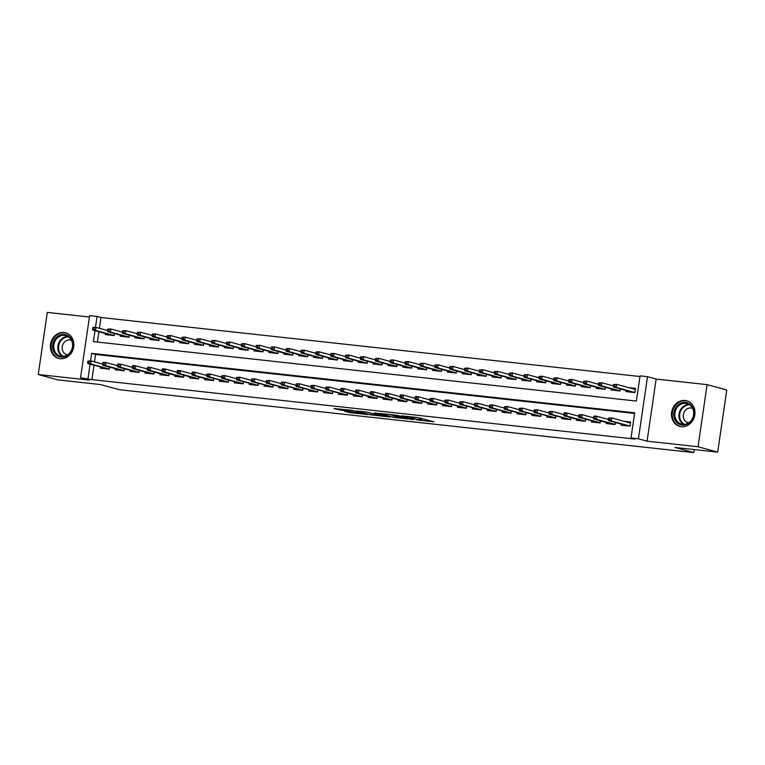 <?xml version="1.0" encoding="UTF-8"?>
<svg xmlns="http://www.w3.org/2000/svg" width="765" height="765" viewBox="0 0 765 765"><rect width="100%" height="100%" fill="white"/><g stroke="black" fill="none" stroke-linecap="round" stroke-linejoin="round"><path stroke-width="1.15" d="M416.017 419.822L433.975 421.811L417.671 417.566L401.539 415.844L412.383 417.566L414.152 418.139L408.845 417.862L420.712 419.842L416.017 419.822M60.215 358.67A13.263 11.638 -74.7 0 0 73.564 347.75A13.263 11.638 -74.7 0 0 65.618 332.785A13.263 11.638 -74.7 0 0 64.031 332.488A13.263 11.638 -74.7 0 0 50.681 343.409A13.263 11.638 -74.7 0 0 58.628 358.374A13.263 11.638 -74.7 0 0 60.215 358.67M681.319 426.669A13.263 11.638 -74.7 0 0 694.677 415.749A13.263 11.638 -74.7 0 0 686.731 400.784A13.263 11.638 -74.7 0 0 685.144 400.487A13.263 11.638 -74.7 0 0 671.785 411.398A13.263 11.638 -74.7 0 0 679.731 426.373A13.263 11.638 -74.7 0 0 681.319 426.669M344.642 411.207L350.083 412.689L368.195 414.611L351.881 410.356L333.961 408.52L340.903 410.183L349.156 411.015L346.115 410.078L354.444 411.159L364.092 413.875L344.642 411.207M94.009 365.316L91.924 379.622L80.555 377.738L89.62 315.62L97.059 316.433L95.472 327.305M717.685 452.125L698.043 446.75L707.099 384.642L726.75 390.007L717.685 452.125L674.921 447.439L693.779 452.593L119.531 389.729L100.664 384.575L57.901 379.889L38.25 374.515L89.199 380.1L80.555 377.738M707.099 384.642L656.15 379.058L647.085 441.176L698.043 446.75M647.085 441.176L638.44 438.814L631.001 437.991L634.682 412.813L91.666 353.363L90.576 360.879M91.924 379.622L634.931 439.072L631.001 437.991M393.267 417.288L413.607 419.574L397.293 415.328L379.182 413.416L393.267 417.288L393.497 415.672M390.016 417.059L370.556 414.802L356.48 410.929L366.961 412.134L374.831 414.047L380.597 414.611L374.544 412.928L376.59 413.148L390.054 416.829M89.419 317.016L47.315 312.407L38.25 374.515M621.247 424.106L621.084 425.187L630.016 426.162L630.36 423.016L611.78 417.939L611.34 420.96L629.92 426.038L627.185 425.856M606.368 422.481L606.215 423.561L615.136 424.537L615.328 422.49M591.488 420.855L591.335 421.936L600.257 422.911L600.554 420.893M576.619 419.22L576.456 420.301L585.388 421.276L585.569 419.23M561.74 417.594L561.577 418.675L570.508 419.65L570.805 417.633M546.86 415.969L546.707 417.049L555.629 418.025L555.926 416.007M531.981 414.334L531.828 415.414L540.75 416.389L541.046 414.372M517.111 412.708L516.949 413.789L525.88 414.764L526.167 412.746M502.232 411.082L502.07 412.163L511.001 413.138L511.297 411.121M487.353 409.447L487.2 410.528L496.122 411.503L496.418 409.485M472.474 407.822L472.321 408.902L481.242 409.877L481.539 407.86M457.604 406.196L457.441 407.276L466.373 408.252L466.66 406.234M442.725 404.561L442.562 405.641L451.493 406.626L451.79 404.609M427.845 402.935L427.692 404.016L436.614 404.991L436.805 402.945M412.966 401.309L412.813 402.39L421.735 403.365L421.926 401.319M398.096 399.674L397.934 400.755L406.865 401.74L407.047 399.693M383.217 398.049L383.055 399.129L391.986 400.105L392.177 398.058M368.338 396.423L368.185 397.504L377.107 398.479L377.298 396.433M353.459 394.788L353.306 395.868L362.228 396.853L362.419 394.807M338.589 393.162L338.426 394.243L347.358 395.218L347.645 393.2M323.71 391.537L323.547 392.617L332.479 393.593L332.775 391.575M308.83 389.911L308.678 390.982L317.599 391.967L317.896 389.949M293.951 388.276L293.798 389.356L302.72 390.332L303.017 388.314M279.082 386.65L278.919 387.731L287.85 388.706L288.137 386.688M264.202 385.024L264.04 386.096L272.971 387.08L273.268 385.063M249.323 383.389L249.17 384.47L258.092 385.445L258.388 383.428M234.444 381.764L234.291 382.844L243.213 383.82L243.509 381.802M219.574 380.138L219.412 381.219L228.333 382.194L228.63 380.176M204.695 378.503L204.532 379.583L213.464 380.559L213.655 378.512M189.816 376.877L189.663 377.958L198.584 378.933L198.776 376.887M174.936 375.252L174.783 376.332L183.705 377.308L183.896 375.261M160.057 373.616L159.904 374.697L168.826 375.672L169.017 373.626M145.187 371.991L145.025 373.071L153.956 374.047L154.138 372M130.308 370.365L130.155 371.446L139.077 372.421L139.268 370.375M115.429 368.73L115.276 369.811L124.198 370.786L124.389 368.74M634.587 413.444L95.596 354.444L94.516 361.874M630.016 426.162L630.628 421.964L623.771 421.219M615.433 422.519L615.136 424.537M585.674 419.258L585.388 421.276M436.911 402.973L436.614 404.991M422.031 401.348L421.735 403.365M407.152 399.722L406.865 401.74M392.282 398.087L391.986 400.105M377.403 396.461L377.107 398.479M362.524 394.836L362.228 396.853M213.76 378.541L213.464 380.559M198.881 376.916L198.584 378.933M184.002 375.29L183.705 377.308M169.122 373.655L168.826 375.672M154.243 372.029L153.956 374.047M139.373 370.403L139.077 372.421M124.494 368.768L124.198 370.786M109.615 367.143L109.319 369.16L100.397 368.185L100.55 367.104M639.97 376.514L100.99 317.513L99.412 328.3M98.915 331.742L97.404 342.06M626.143 390.532L625.99 391.613L634.912 392.588L635.524 388.391L628.677 387.645M620.329 388.945L620.033 390.963L611.111 389.987L611.264 388.907M605.45 387.32L605.163 389.337L596.231 388.352L596.394 387.281M590.58 385.684L590.284 387.702L581.352 386.727L581.515 385.646M575.701 384.059L575.404 386.076L566.482 385.101L566.635 384.02M560.822 382.433L560.525 384.451L551.603 383.466L551.756 382.395M545.942 380.798L545.655 382.816L536.724 381.84L536.887 380.76M531.073 379.172L530.776 381.19L521.845 380.215L522.007 379.134M516.193 377.547L515.897 379.564L506.975 378.589L507.128 377.508M501.314 375.911L501.018 377.929L492.096 376.954L492.249 375.873M486.435 374.286L486.148 376.303L477.217 375.328L477.379 374.248M471.565 372.66L471.269 374.678L462.337 373.703L462.5 372.622M456.686 371.025L456.389 373.043L447.468 372.067L447.621 370.987M441.807 369.399L441.51 371.417L432.588 370.442L432.741 369.361M426.927 367.774L426.641 369.791L417.709 368.816L417.872 367.736M412.058 366.139L411.761 368.156L402.83 367.181L402.992 366.1M397.178 364.513L396.882 366.531L387.96 365.555L388.113 364.475M382.299 362.887L382.003 364.905L373.081 363.93L373.234 362.849M367.42 361.262L367.133 363.27L358.202 362.294L358.364 361.214M352.55 359.627L352.254 361.644L343.322 360.669L343.485 359.588M337.671 358.001L337.375 360.019L328.453 359.043L328.606 357.963M322.792 356.375L322.495 358.393L313.574 357.408L313.726 356.327M307.913 354.74L307.616 356.758L298.694 355.782L298.857 354.702M293.043 353.114L292.746 355.132L283.815 354.157L283.978 353.076M278.164 351.489L277.867 353.507L268.945 352.522L269.098 351.441M263.284 349.854L262.988 351.871L254.066 350.896L254.219 349.815M248.405 348.228L248.109 350.246L239.187 349.27L239.34 348.19M233.526 346.602L233.239 348.62L224.308 347.635L224.47 346.555M218.656 344.967L218.36 346.985L209.428 346.01L209.591 344.929M203.777 343.342L203.48 345.359L194.559 344.384L194.712 343.303M188.898 341.716L188.601 343.734L179.679 342.749L179.832 341.678M174.018 340.081L173.732 342.098L164.8 341.123L164.963 340.043M159.149 338.455L158.852 340.473L149.921 339.497L150.083 338.417M144.269 336.83L143.973 338.847L135.051 337.862L135.204 336.791M129.39 335.194L129.094 337.212L120.172 336.237L120.325 335.156M114.511 333.569L114.224 335.586L105.293 334.611L105.455 333.53M693.779 452.593L694.218 449.552M100.99 317.513L97.059 316.433M94.984 330.671L93.387 341.62L636.394 401.061L640.066 375.883L647.506 376.696L638.44 438.814M656.15 379.058L647.506 376.696M90.088 364.245L87.994 378.551M95.596 354.444L91.666 353.363M421.324 420.1L421.544 418.378M421.515 418.809L424.145 419.096M389.261 414.448L391.862 415.166M410.04 419.077L398.336 415.711L391.833 415.118L400.784 417.661L410.04 419.077M378.436 415.271L386.765 416.342L380.798 414.879L375.032 414.314L378.436 415.271M631.89 388.524L635.447 388.916M613.473 384.527L613.224 386.21L614.716 386.373L614.964 384.69L613.473 384.527L616.676 384.365L616.236 387.386L613.559 387.09L632.148 392.177L634.826 392.464L635.38 389.385M614.716 386.373L616.236 387.386L634.921 392.56M614.964 384.69L616.676 384.365L635.266 389.442M613.559 387.09L613.224 386.21M627.51 422.242L626.994 422.098M630.551 422.49L627.549 422.251M608.577 418.101L611.78 417.939L608.577 418.101L608.328 419.784L609.82 419.947L610.059 418.264M609.82 419.947L611.34 420.96L608.663 420.664L627.243 425.751M608.328 419.784L608.663 420.664M685.517 402.419A11.475 10.069 105.3 0 1 693.903 414.85A11.475 10.069 105.3 0 1 682.208 425.082A11.475 10.069 105.3 0 1 673.822 412.651A11.475 10.069 105.3 0 1 685.517 402.419M682.724 424.346A10.624 9.323 -74.7 0 0 693.425 415.596A10.624 9.323 -74.7 0 0 687.056 403.604A10.624 9.323 -74.7 0 0 685.784 403.365A10.624 9.323 -74.7 0 0 675.084 412.115A10.624 9.323 -74.7 0 0 681.452 424.106A10.624 9.323 -74.7 0 0 682.724 424.346M692.583 408.328A7.564 6.636 -74.7 0 0 691.981 408.128A7.564 6.636 -74.7 0 0 691.082 407.955A7.564 6.636 -74.7 0 0 683.461 414.181A7.564 6.636 -74.7 0 0 687.993 422.72A7.564 6.636 -74.7 0 0 688.615 422.854M688.29 401.348A13.177 11.561 -74.7 0 0 687.333 401.042A13.177 11.561 -74.7 0 0 685.756 400.736A13.177 11.561 -74.7 0 0 672.492 411.589A13.177 11.561 -74.7 0 0 680.381 426.459A13.177 11.561 -74.7 0 0 681.366 426.679M72.273 341.037A11.475 10.069 105.3 0 1 66.335 356.117A11.475 10.069 105.3 0 1 53.225 350.466A11.475 10.069 105.3 0 1 59.163 335.386A11.475 10.069 105.3 0 1 72.273 341.037M54.325 350.227A10.624 9.323 -74.7 0 0 60.339 356.108A10.624 9.323 -74.7 0 0 69.998 352.569A10.624 9.323 -74.7 0 0 71.958 341.496A10.624 9.323 -74.7 0 0 65.943 335.606A10.624 9.323 -74.7 0 0 56.285 339.153A10.624 9.323 -74.7 0 0 54.325 350.227M71.48 340.329A7.564 6.636 -74.7 0 0 70.877 340.129A7.564 6.636 -74.7 0 0 64.002 342.653A7.564 6.636 -74.7 0 0 62.606 350.533A7.564 6.636 -74.7 0 0 66.88 354.721A7.564 6.636 -74.7 0 0 67.502 354.855M67.177 333.349A13.177 11.561 -74.7 0 0 66.22 333.043A13.177 11.561 -74.7 0 0 54.248 337.432A13.177 11.561 -74.7 0 0 51.819 351.164A13.177 11.561 -74.7 0 0 59.278 358.46A13.177 11.561 -74.7 0 0 60.253 358.68M598.593 382.902L598.354 384.575L599.837 384.738L600.085 383.064L598.593 382.902L601.797 382.739L601.357 385.761L598.679 385.464L617.269 390.542L619.946 390.839L620.224 388.916M599.837 384.738L601.357 385.761L620.042 390.934M600.085 383.064L601.797 382.739L613.281 385.876M598.679 385.464L598.354 384.575M583.724 381.276L583.475 382.949L584.967 383.112L585.206 381.439L583.724 381.276L586.918 381.104L586.478 384.126L583.8 383.839L602.39 388.916L605.067 389.213L605.345 387.291M584.967 383.112L586.478 384.126L605.163 389.309M585.206 381.439L586.918 381.104L598.402 384.24M583.8 383.839L583.475 382.949M568.844 379.641L568.596 381.324L570.088 381.486L570.327 379.803L568.844 379.641L572.048 379.478L571.608 382.5L568.931 382.204L587.51 387.291L590.188 387.578L590.475 385.656M570.088 381.486L571.608 382.5L590.284 387.673M570.327 379.803L572.048 379.478L583.523 382.615M568.931 382.204L568.596 381.324M553.965 378.015L553.717 379.689L555.208 379.851L555.457 378.178L553.965 378.015L557.169 377.853L556.729 380.874L554.051 380.578L572.641 385.656L575.318 385.952L575.596 384.03M555.208 379.851L556.729 380.874L575.414 386.048M555.457 378.178L557.169 377.853L568.644 380.989M554.051 380.578L553.717 379.689M593.697 416.476L593.458 418.149L594.941 418.321L595.189 416.638L593.697 416.476L594.223 416.017L596.901 416.313L596.461 419.335L615.05 424.412L612.306 424.231M595.189 416.638L596.901 416.313L608.376 419.45M594.941 418.321L596.461 419.335L593.783 419.038L612.373 424.116M593.458 418.149L593.783 419.038M578.818 414.85L578.579 416.523L580.061 416.686L580.31 415.013L578.818 414.85L582.022 414.678L581.582 417.7L600.171 422.787L600.448 420.865M580.31 415.013L582.022 414.678L593.506 417.824M580.061 416.686L581.582 417.7L578.904 417.413L600.267 422.882M578.579 416.523L578.904 417.413M563.948 413.215L563.7 414.898L565.192 415.06L565.431 413.377L563.948 413.215L564.465 412.756L567.142 413.052L566.702 416.074L585.292 421.152L582.557 420.97M565.431 413.377L567.142 413.052L578.627 416.189M565.192 415.06L566.702 416.074L564.025 415.778L582.614 420.865M563.7 414.898L564.025 415.778M549.069 411.589L548.821 413.272L550.312 413.435L550.551 411.752L549.069 411.589L552.273 411.427L551.833 414.448L570.413 419.526L570.7 417.604M550.551 411.752L552.273 411.427L563.748 414.563M550.312 413.435L551.833 414.448L549.155 414.152L570.508 419.622M548.821 413.272L549.155 414.152M539.086 376.39L538.847 378.063L540.329 378.226L540.578 376.552L539.086 376.39L542.289 376.217L541.85 379.239L539.172 378.952L557.761 384.03L560.439 384.326L560.716 382.404M540.329 378.226L541.85 379.239L560.535 384.422M540.578 376.552L542.289 376.217L553.774 379.364M539.172 378.952L538.847 378.063M534.19 409.964L533.941 411.637L535.433 411.8L535.682 410.126L534.19 409.964L537.393 409.791L536.953 412.813L555.543 417.9L555.82 415.978M535.682 410.126L537.393 409.791L548.868 412.937M535.433 411.8L536.953 412.813L534.276 412.526L555.639 417.996M533.941 411.637L534.276 412.526M524.216 374.754L523.968 376.437L525.459 376.6L525.698 374.917L524.216 374.754L527.41 374.592L526.97 377.614L524.293 377.317L542.882 382.404L545.56 382.691L545.837 380.769M525.459 376.6L526.97 377.614L545.655 382.787M525.698 374.917L527.41 374.592L538.895 377.728M524.293 377.317L523.968 376.437M519.311 408.328L519.072 410.011L520.554 410.174L520.802 408.491L519.311 408.328L522.514 408.166L522.074 411.188L540.664 416.265L540.941 414.343M520.802 408.491L522.514 408.166L533.999 411.302M520.554 410.174L522.074 411.188L519.397 410.901L540.759 416.37M519.072 410.011L519.397 410.901M509.337 373.129L509.088 374.802L510.58 374.974L510.819 373.291L509.337 373.129L512.54 372.966L512.101 375.988L509.423 375.692L528.003 380.769L530.681 381.066L530.967 379.144M510.58 374.974L512.101 375.988L530.776 381.161M510.819 373.291L512.54 372.966L524.015 376.103M509.423 375.692L509.088 374.802M504.441 406.703L504.192 408.386L505.684 408.548L505.923 406.865L504.441 406.703L507.635 406.54L507.195 409.562L525.785 414.64L526.062 412.718M505.923 406.865L507.635 406.54L519.119 409.677M505.684 408.548L507.195 409.562L504.518 409.265L525.88 414.735M504.192 408.386L504.518 409.265M494.458 371.503L494.209 373.177L495.701 373.339L495.95 371.666L494.458 371.503L497.661 371.331L497.221 374.353L494.544 374.066L513.124 379.144L515.811 379.44L516.088 377.518M495.701 373.339L497.221 374.353L515.897 379.536M495.95 371.666L497.661 371.331L509.136 374.477M494.544 374.066L494.209 373.177M489.562 405.077L489.313 406.751L490.805 406.913L491.044 405.24L489.562 405.077L492.765 404.915L492.325 407.936L510.905 413.014L511.192 411.092M491.044 405.24L492.765 404.915L504.24 408.051M490.805 406.913L492.325 407.936L489.648 407.64L511.001 413.11M489.313 406.751L489.648 407.64M479.579 369.868L479.339 371.551L480.822 371.714L481.07 370.031L479.579 369.868L482.782 369.705L482.342 372.727L479.665 372.431L498.254 377.518L500.932 377.805L501.209 375.883M480.822 371.714L482.342 372.727L501.027 377.91M481.07 370.031L482.782 369.705L494.267 372.842M479.665 372.431L479.339 371.551M474.683 403.442L474.434 405.125L475.926 405.287L476.174 403.604L474.683 403.442L477.886 403.279L477.446 406.301L496.036 411.379L496.313 409.457M476.174 403.604L477.886 403.279L489.361 406.416M475.926 405.287L477.446 406.301L474.769 406.014L496.131 411.484M474.434 405.125L474.769 406.014M464.709 368.242L464.46 369.925L465.942 370.088L466.191 368.405L464.709 368.242L467.903 368.08L467.463 371.101L464.785 370.805L483.375 375.883L486.052 376.179L486.33 374.257M465.942 370.088L467.463 371.101L486.148 376.275M466.191 368.405L467.903 368.08L479.387 371.216M464.785 370.805L464.46 369.925M459.803 401.816L459.564 403.499L461.046 403.662L461.295 401.979L459.803 401.816L463.007 401.654L462.567 404.675L481.156 409.753L481.434 407.831M461.295 401.979L463.007 401.654L474.491 404.79M461.046 403.662L462.567 404.675L459.889 404.379L481.252 409.849M459.564 403.499L459.889 404.379M449.83 366.617L449.581 368.29L451.073 368.453L451.312 366.779L449.83 366.617L453.033 366.445L452.593 369.466L449.916 369.179L468.496 374.257L471.173 374.554L471.46 372.632M451.073 368.453L452.593 369.466L471.269 374.649M451.312 366.779L453.033 366.445L464.508 369.591M449.916 369.179L449.581 368.29M444.934 400.191L444.685 401.864L446.177 402.027L446.416 400.353L444.934 400.191L448.127 400.028L447.688 403.05L466.277 408.128L466.554 406.205M446.416 400.353L448.127 400.028L459.612 403.165M446.177 402.027L447.688 403.05L445.01 402.753L466.373 408.223M444.685 401.864L445.01 402.753M434.95 364.982L434.702 366.665L436.193 366.827L436.442 365.144L434.95 364.982L438.154 364.819L437.714 367.841L435.036 367.544L453.616 372.632L456.294 372.918L456.581 370.996M436.193 366.827L437.714 367.841L456.389 373.024M436.442 365.144L438.154 364.819L449.629 367.955M435.036 367.544L434.702 366.665M430.054 398.555L429.806 400.238L431.297 400.401L431.536 398.718L430.054 398.555L433.258 398.393L432.818 401.415L451.398 406.502L451.685 404.58M431.536 398.718L433.258 398.393L444.733 401.529M431.297 400.401L432.818 401.415L430.14 401.128L451.493 406.598M429.806 400.238L430.14 401.128M420.071 363.356L419.832 365.039L421.314 365.201L421.563 363.518L420.071 363.356L423.274 363.193L422.835 366.215L420.157 365.919L438.747 370.996L441.424 371.293L441.701 369.371M421.314 365.201L422.835 366.215L441.52 371.388M421.563 363.518L423.274 363.193L434.75 366.33M420.157 365.919L419.832 365.039M415.175 396.93L414.926 398.613L416.418 398.775L416.667 397.092L415.175 396.93L415.701 396.471L418.378 396.767L417.939 399.789L436.528 404.867L433.784 404.685M416.667 397.092L418.378 396.767L429.853 399.904M416.418 398.775L417.939 399.789L415.261 399.493L433.841 404.58M414.926 398.613L415.261 399.493M405.201 361.73L404.953 363.404L406.435 363.566L406.684 361.893L405.201 361.73L408.395 361.568L407.955 364.589L405.278 364.293L423.867 369.371L426.545 369.667L426.822 367.745M406.435 363.566L407.955 364.589L426.641 369.763M406.684 361.893L408.395 361.568L419.88 364.704M405.278 364.293L404.953 363.404M400.296 395.304L400.057 396.978L401.539 397.14L401.788 395.467L400.296 395.304L400.822 394.845L403.499 395.142L403.059 398.163L421.649 403.241L418.914 403.05M401.788 395.467L403.499 395.142L414.984 398.278M401.539 397.14L403.059 398.163L400.382 397.867L418.971 402.945M400.057 396.978L400.382 397.867M390.322 360.095L390.074 361.778L391.565 361.941L391.804 360.258L390.322 360.095L393.526 359.933L393.086 362.954L390.408 362.667L408.988 367.745L411.666 368.032L411.953 366.11M391.565 361.941L393.086 362.954L411.761 368.137M391.804 360.258L393.526 359.933L405.001 363.069M390.408 362.667L390.074 361.778M385.426 393.669L385.178 395.352L386.66 395.515L386.908 393.832L385.426 393.669L385.943 393.22L388.62 393.506L388.18 396.528L406.77 401.615L404.035 401.424M386.908 393.832L388.62 393.506L400.105 396.643M386.66 395.515L388.18 396.528L385.503 396.241L404.092 401.319M385.178 395.352L385.503 396.241M375.443 358.469L375.194 360.152L376.686 360.315L376.935 358.632L375.443 358.469L378.646 358.307L378.206 361.329L375.529 361.032L394.109 366.119L396.786 366.406L397.073 364.484M376.686 360.315L378.206 361.329L396.882 366.502M376.935 358.632L378.646 358.307L390.121 361.443M375.529 361.032L375.194 360.152M370.547 392.043L370.298 393.726L371.79 393.889L372.029 392.206L370.547 392.043L371.073 391.584L373.75 391.881L373.31 394.903L391.89 399.98L389.156 399.799M372.029 392.206L373.75 391.881L385.225 395.017M371.79 393.889L373.31 394.903L370.633 394.606L389.213 399.693M370.298 393.726L370.633 394.606M360.564 356.844L360.325 358.517L361.807 358.68L362.055 357.006L360.564 356.844L363.767 356.681L363.327 359.703L360.65 359.407L379.239 364.484L381.917 364.781L382.194 362.859M361.807 358.68L363.327 359.703L382.012 364.876M362.055 357.006L363.767 356.681L375.242 359.818M360.65 359.407L360.325 358.517M355.668 390.418L355.419 392.091L356.911 392.254L357.159 390.58L355.668 390.418L356.194 389.959L358.871 390.255L358.431 393.277L377.021 398.355L374.276 398.173M357.159 390.58L358.871 390.255L370.346 393.392M356.911 392.254L358.431 393.277L355.754 392.981L374.334 398.058M355.419 392.091L355.754 392.981M345.684 355.209L345.445 356.892L346.928 357.054L347.176 355.371L345.684 355.209L348.888 355.046L348.448 358.068L345.77 357.781L364.36 362.859L367.037 363.155L367.315 361.223M346.928 357.054L348.448 358.068L367.133 363.251M347.176 355.371L348.888 355.046L360.372 358.183M345.77 357.781L345.445 356.892M340.788 388.783L340.549 390.466L342.031 390.628L342.28 388.955L340.788 388.783L341.314 388.333L343.992 388.62L343.552 391.642L362.141 396.729L359.407 396.538M342.28 388.955L343.992 388.62L355.476 391.757M342.031 390.628L343.552 391.642L340.874 391.355L359.464 396.433M340.549 390.466L340.874 391.355M330.815 353.583L330.566 355.266L332.058 355.429L332.297 353.746L330.815 353.583L334.018 353.42L333.578 356.442L330.891 356.146L349.481 361.233L352.158 361.52L352.445 359.598M332.058 355.429L333.578 356.442L352.254 361.616M332.297 353.746L334.018 353.42L345.493 356.557M330.891 356.146L330.566 355.266M325.919 387.157L325.67 388.84L327.152 389.003L327.401 387.32L325.919 387.157L329.113 386.994L328.673 390.016L347.262 395.094L347.54 393.172M327.401 387.32L329.113 386.994L340.597 390.131M327.152 389.003L328.673 390.016L325.995 389.72L347.358 395.189M325.67 388.84L325.995 389.72M315.935 351.957L315.687 353.631L317.179 353.793L317.427 352.12L315.935 351.957L319.139 351.795L318.699 354.817L316.022 354.52L334.601 359.598L337.279 359.894L337.566 357.972M317.179 353.793L318.699 354.817L337.375 359.99M317.427 352.12L319.139 351.795L330.614 354.931M316.022 354.52L315.687 353.631M311.039 385.531L310.791 387.205L312.283 387.367L312.522 385.694L311.039 385.531L314.243 385.369L313.803 388.391L332.383 393.468L332.67 391.546M312.522 385.694L314.243 385.369L325.718 388.505M312.283 387.367L313.803 388.391L311.126 388.094L332.479 393.564M310.791 387.205L311.126 388.094M301.056 350.322L300.817 352.005L302.299 352.168L302.548 350.485L301.056 350.322L304.26 350.16L303.82 353.181L301.142 352.895L319.732 357.972L322.409 358.269L322.687 356.347M302.299 352.168L303.82 353.181L322.505 358.364M302.548 350.485L304.26 350.16L315.735 353.296M301.142 352.895L300.817 352.005M296.16 383.906L295.912 385.579L297.403 385.742L297.652 384.068L296.16 383.906L299.364 383.734L298.924 386.755L317.504 391.843L317.791 389.921M297.652 384.068L299.364 383.734L310.839 386.87M297.403 385.742L298.924 386.755L296.246 386.468L317.599 391.938M295.912 385.579L296.246 386.468M286.177 348.697L285.938 350.38L287.42 350.542L287.669 348.859L286.177 348.697L289.38 348.534L288.941 351.556L286.263 351.259L304.853 356.347L307.53 356.633L307.807 354.711M287.42 350.542L288.941 351.556L307.626 356.729M287.669 348.859L289.38 348.534L300.865 351.671M286.263 351.259L285.938 350.38M281.281 382.271L281.042 383.954L282.524 384.116L282.773 382.433L281.281 382.271L284.484 382.108L284.045 385.13L302.634 390.207L302.911 388.285M282.773 382.433L284.484 382.108L295.959 385.244M282.524 384.116L284.045 385.13L281.367 384.833L302.73 390.303M281.042 383.954L281.367 384.833M271.307 347.071L271.059 348.744L272.55 348.907L272.789 347.233L271.307 347.071L274.511 346.908L274.061 349.93L271.384 349.634L289.973 354.711L292.651 355.008L292.938 353.086M272.55 348.907L274.061 349.93L292.746 355.103M272.789 347.233L274.511 346.908L285.986 350.045M271.384 349.634L271.059 348.744M266.402 380.645L266.163 382.318L267.645 382.481L267.893 380.807L266.402 380.645L269.605 380.482L269.165 383.504L287.755 388.582L288.032 386.66M267.893 380.807L269.605 380.482L281.09 383.619M267.645 382.481L269.165 383.504L266.488 383.208L287.85 388.677M266.163 382.318L266.488 383.208M256.428 345.436L256.179 347.119L257.671 347.281L257.92 345.608L256.428 345.436L259.631 345.273L259.192 348.295L256.514 348.008L275.094 353.086L277.772 353.382L278.058 351.46M257.671 347.281L259.192 348.295L277.867 353.478M257.92 345.608L259.631 345.273L271.106 348.41M256.514 348.008L256.179 347.119M251.532 379.019L251.283 380.693L252.775 380.855L253.014 379.182L251.532 379.019L254.735 378.847L254.296 381.869L272.876 386.956L273.162 385.034M253.014 379.182L254.735 378.847L266.21 381.993M252.775 380.855L254.296 381.869L251.609 381.582L272.971 387.052M251.283 380.693L251.609 381.582M241.549 343.81L241.31 345.493L242.792 345.656L243.041 343.973L241.549 343.81L244.752 343.648L244.312 346.669L241.635 346.373L260.224 351.46L262.902 351.747L263.179 349.825M242.792 345.656L244.312 346.669L262.997 351.843M243.041 343.973L244.752 343.648L256.227 346.784M241.635 346.373L241.31 345.493M226.669 342.185L226.43 343.858L227.913 344.021L228.161 342.347L226.669 342.185L229.873 342.022L229.433 345.044L226.756 344.747L245.345 349.825L248.023 350.121L248.3 348.199M227.913 344.021L229.433 345.044L248.118 350.217M228.161 342.347L229.873 342.022L241.358 345.158M226.756 344.747L226.43 343.858M211.8 340.559L211.551 342.232L213.043 342.395L213.282 340.721L211.8 340.559L215.003 340.387L214.554 343.409L211.876 343.122L230.466 348.199L233.143 348.496L233.421 346.574M213.043 342.395L214.554 343.409L233.239 348.591M213.282 340.721L215.003 340.387L226.478 343.523M211.876 343.122L211.551 342.232M236.653 377.384L236.404 379.067L237.896 379.23L238.144 377.547L236.653 377.384L239.856 377.222L239.416 380.243L257.996 385.321L258.283 383.399M238.144 377.547L239.856 377.222L251.331 380.358M237.896 379.23L239.416 380.243L236.739 379.947L258.092 385.417M236.404 379.067L236.739 379.947M221.773 375.758L221.534 377.432L223.017 377.604L223.265 375.921L221.773 375.758L224.977 375.596L224.537 378.618L243.127 383.695L243.404 381.773M223.265 375.921L224.977 375.596L236.452 378.732M223.017 377.604L224.537 378.618L221.86 378.321L243.222 383.791M221.534 377.432L221.86 378.321M206.894 374.133L206.655 375.806L208.137 375.969L208.386 374.295L206.894 374.133L210.098 373.961L209.658 376.982L228.247 382.07L228.525 380.148M208.386 374.295L210.098 373.961L221.582 377.107M208.137 375.969L209.658 376.982L206.98 376.696L228.343 382.165M206.655 375.806L206.98 376.696M196.921 338.924L196.672 340.607L198.164 340.769L198.403 339.086L196.921 338.924L200.124 338.761L199.684 341.783L197.007 341.486L215.587 346.574L218.264 346.861L218.551 344.939M198.164 340.769L199.684 341.783L218.36 346.956M198.403 339.086L200.124 338.761L211.599 341.898M197.007 341.486L196.672 340.607M192.025 372.498L191.776 374.181L193.268 374.343L193.507 372.66L192.025 372.498L192.551 372.039L195.228 372.335L194.779 375.357L213.368 380.435L210.633 380.253M193.507 372.66L195.228 372.335L206.703 375.472M193.268 374.343L194.779 375.357L192.101 375.06L210.691 380.148M191.776 374.181L192.101 375.06M182.041 337.298L181.802 338.972L183.284 339.134L183.533 337.461L182.041 337.298L185.245 337.136L184.805 340.157L182.127 339.861L200.717 344.939L203.394 345.235L203.672 343.313M183.284 339.134L184.805 340.157L203.49 345.331M183.533 337.461L185.245 337.136L196.72 340.272M182.127 339.861L181.802 338.972M177.145 370.872L176.897 372.555L178.388 372.718L178.637 371.035L177.145 370.872L177.671 370.413L180.349 370.709L179.909 373.731L198.489 378.809L195.754 378.627M178.637 371.035L180.349 370.709L191.824 373.846M178.388 372.718L179.909 373.731L177.231 373.435L195.811 378.512M176.897 372.555L177.231 373.435M167.162 335.672L166.923 337.346L168.405 337.508L168.654 335.835L167.162 335.672L170.365 335.5L169.926 338.522L167.248 338.235L185.838 343.313L188.515 343.609L188.792 341.687M168.405 337.508L169.926 338.522L188.611 343.705M168.654 335.835L170.365 335.5L181.85 338.637M167.248 338.235L166.923 337.346M162.266 369.246L162.027 370.92L163.509 371.082L163.758 369.409L162.266 369.246L162.792 368.787L165.47 369.074L165.03 372.096L183.619 377.183L180.875 376.992M163.758 369.409L165.47 369.074L176.945 372.22M163.509 371.082L165.03 372.096L162.352 371.809L180.942 376.887M162.027 370.92L162.352 371.809M152.292 334.037L152.044 335.72L153.536 335.883L153.775 334.2L152.292 334.037L155.496 333.875L155.046 336.896L152.369 336.6L170.958 341.687L173.636 341.974L173.913 340.052M153.536 335.883L155.046 336.896L173.732 342.07M153.775 334.2L155.496 333.875L166.971 337.011M152.369 336.6L152.044 335.72M147.387 367.611L147.148 369.294L148.63 369.457L148.879 367.774L147.387 367.611L147.913 367.152L150.59 367.449L150.15 370.47L168.74 375.548L166.005 375.366M148.879 367.774L150.59 367.449L162.075 370.585M148.63 369.457L150.15 370.47L147.473 370.174L166.062 375.261M147.148 369.294L147.473 370.174M137.413 332.412L137.165 334.085L138.656 334.257L138.895 332.574L137.413 332.412L140.617 332.249L140.177 335.271L137.499 334.974L156.079 340.052L158.757 340.349L159.043 338.426M138.656 334.257L140.177 335.271L158.852 340.444M138.895 332.574L140.617 332.249L152.092 335.386M137.499 334.974L137.165 334.085M132.517 365.986L132.268 367.669L133.76 367.831L133.999 366.148L132.517 365.986L133.043 365.527L135.721 365.823L135.271 368.845L153.861 373.922L151.126 373.741M133.999 366.148L135.721 365.823L147.196 368.959M133.76 367.831L135.271 368.845L132.594 368.548L151.183 373.626M132.268 367.669L132.594 368.548M122.534 330.786L122.295 332.459L123.777 332.622L124.026 330.949L122.534 330.786L125.737 330.614L125.297 333.636L122.62 333.349L141.209 338.426L143.887 338.723L144.164 336.801M123.777 332.622L125.297 333.636L143.983 338.819M124.026 330.949L125.737 330.614L137.212 333.76M122.62 333.349L122.295 332.459M117.638 364.36L117.389 366.033L118.881 366.196L119.13 364.522L117.638 364.36L118.164 363.901L120.841 364.197L120.401 367.219L138.981 372.297L136.246 372.106M119.13 364.522L120.841 364.197L132.316 367.334M118.881 366.196L120.401 367.219L117.724 366.923L136.304 372M117.389 366.033L117.724 366.923M107.655 329.151L107.416 330.834L108.898 330.996L109.146 329.313L107.655 329.151L110.858 328.988L110.418 332.01L107.741 331.714L126.33 336.801L129.008 337.088L129.285 335.166M108.898 330.996L110.418 332.01L129.103 337.183M109.146 329.313L110.858 328.988L122.343 332.125M107.741 331.714L107.416 330.834M102.759 362.725L102.52 364.408L104.002 364.57L104.25 362.887L102.759 362.725L103.285 362.275L105.962 362.562L105.522 365.584L124.112 370.662L121.367 370.48M104.25 362.887L105.962 362.562L117.437 365.699M104.002 364.57L105.522 365.584L102.845 365.297L121.434 370.375M102.52 364.408L102.845 365.297M92.785 327.525L92.536 329.208L94.028 329.371L94.267 327.688L92.785 327.525L95.988 327.363L95.539 330.384L92.861 330.088L111.451 335.166L114.128 335.462L114.406 333.54M94.028 329.371L95.539 330.384L114.224 335.558M94.267 327.688L95.988 327.363L107.463 330.499M92.861 330.088L92.536 329.208M87.879 361.099L87.64 362.782L89.123 362.945L89.371 361.262L87.879 361.099L91.083 360.937L90.643 363.958L109.232 369.036L109.51 367.114M89.371 361.262L91.083 360.937L102.567 364.073M89.123 362.945L90.643 363.958L87.965 363.662L109.328 369.132M87.64 362.782L87.965 363.662M420.951 418.216L420.712 419.842M419.794 417.9L419.555 419.526M413.655 417.126L413.54 417.881M412.469 416.992L412.383 417.566M395.696 416.265L395.495 417.661M372.995 413.769L372.784 415.175M370.796 413.186L370.556 414.802M380.884 414.324L380.798 414.879M341.047 409.17L340.903 410.183M338.799 408.931L338.666 409.811M350.207 411.809L350.083 412.689M347.96 411.57L347.846 412.316M683.575 424.393A10.624 9.323 105.3 0 1 679.349 412.517A10.624 9.323 105.3 0 1 689.026 404.436M689.734 404.895A10.28 9.017 -74.7 0 0 680.037 412.708A10.28 9.017 -74.7 0 0 684.417 424.365M62.462 356.404A10.624 9.323 105.3 0 1 58.417 351.345A10.624 9.323 105.3 0 1 67.922 336.437M68.63 336.896A10.28 9.017 -74.7 0 0 59.096 351.307A10.28 9.017 -74.7 0 0 63.304 356.366M414.286 417.193L414.152 418.139M680.381 426.459L681.022 426.631M687.333 401.042L687.974 401.214M66.22 333.043L66.861 333.215M59.278 358.46L59.919 358.642"/></g></svg>
